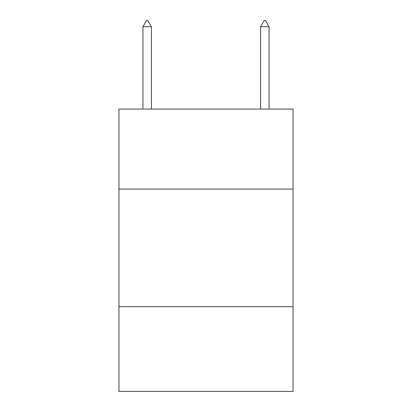 <?xml version="1.0" encoding="UTF-8"?>
<svg xmlns="http://www.w3.org/2000/svg" width="412" height="412" viewBox="0 0 412 412"><rect width="100%" height="100%" fill="white"/><g stroke="black" fill="none" stroke-linecap="round" stroke-linejoin="round"><path stroke-width="0.62" d="M293.056 189.062L293.056 109.067L118.944 109.067L118.944 189.062L293.056 189.062L293.056 391.4L118.944 391.4L118.944 189.062M293.056 306.698L118.944 306.698M151.415 26.718L147.887 20.6L146.476 20.6L142.943 26.718L151.415 26.718L151.415 109.067M142.943 26.718L142.943 109.067M264.113 20.6L265.524 20.6L269.057 26.718L260.585 26.718L264.113 20.6M269.057 109.067L269.057 26.718M260.585 109.067L260.585 26.718"/></g></svg>
